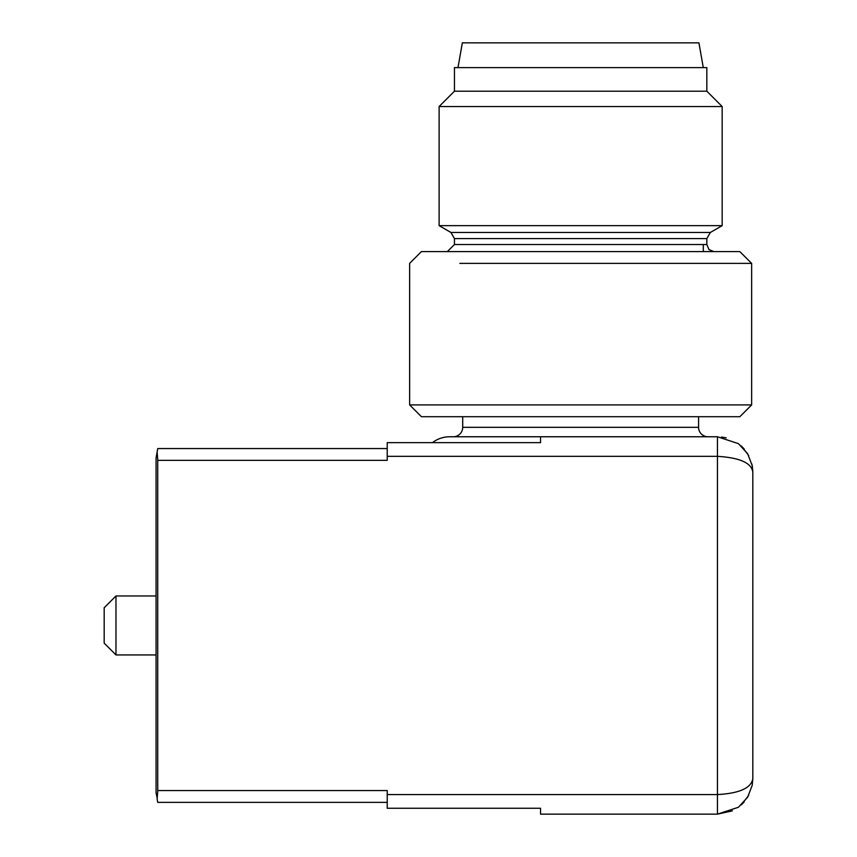 <?xml version="1.0" encoding="UTF-8"?>
<svg xmlns="http://www.w3.org/2000/svg" width="857" height="857" viewBox="0 0 857 857"><rect width="100%" height="100%" fill="white"/><g stroke="black" fill="none" stroke-linecap="round" stroke-linejoin="round"><path stroke-width="1.29" d="M115.974 625.449L115.974 595.969L156.07 595.969L156.07 457.981L156.07 771.739L156.07 654.941L115.974 654.941L115.974 625.449M115.974 595.969L104.179 607.763L104.179 643.146L115.974 654.941M751.643 404.911L409.635 404.911L421.419 416.706L739.848 416.706L751.643 404.911L751.643 263.388L459.877 263.388M751.643 263.388L739.848 251.594L421.419 251.594L409.635 263.388L409.635 404.911M680.576 225.648L722.162 225.648L722.162 106.536L439.116 106.536L439.116 225.648L680.576 225.648M722.162 106.536L706.832 91.206L454.446 91.206L439.116 106.536M454.446 91.206L454.446 67.617L706.832 67.617L706.832 91.206M156.07 771.739L156.07 792.929L157.227 798.231M157.131 452.025L157.731 459.438M157.731 791.493L157.12 798.906L157.731 802.356L387.225 802.356M387.225 448.554L157.731 448.554L156.07 457.981L156.07 479.17M540.542 442.651L540.542 436.759L540.542 442.651L387.225 442.651L387.225 460.338L157.731 460.338L157.731 790.561L387.225 790.561L387.225 808.258L540.542 808.258L540.542 814.15L540.542 808.258M651.395 814.15L540.542 814.15L717.438 814.15L717.438 794.568C739.323 793.368 751.118 788.097 752.821 778.767L752.21 785.301L752.821 778.767L752.821 472.132C751.557 462.962 739.762 457.692 717.438 456.331L717.438 794.568L387.225 794.568M432.431 442.651A28.302 28.302 0 0 1 449.732 436.759L717.438 436.759L738.423 443.637L747.604 453.642L752.221 465.619L752.821 472.132L752.285 465.983M732.392 810.84L717.438 814.15L738.423 807.262L747.604 797.256L752.221 785.291L752.821 778.767M752.8 470.75L751.9 464.119M748.686 455.538L741.958 446.636M726.147 437.841L721.508 436.995M748.643 795.457L741.348 804.852M453.267 436.759A9.438 9.438 0 0 0 462.705 427.322L698.573 427.322A9.438 9.438 0 0 0 708.011 436.759M698.573 427.322L698.573 416.706M462.705 427.322L462.705 416.706M457.981 67.617L462.352 42.85L698.926 42.85L703.286 67.617M713.902 251.594L708.985 249.601L706.832 244.524L454.446 244.524L447.365 251.594M454.446 244.524L454.446 238.589L706.832 238.589L710.367 232.461L722.162 225.648M454.446 238.589L450.911 232.461L710.367 232.461M387.225 456.331L717.438 456.331L717.438 436.759M706.832 244.524L706.832 238.589M450.911 232.461L439.116 225.648M703.286 251.594L703.286 244.524L703.286 251.594M738.423 807.262L747.604 797.256M747.604 453.642L738.423 443.637M744.155 448.939L741.294 446.004M741.294 804.894L744.155 801.97"/></g></svg>
